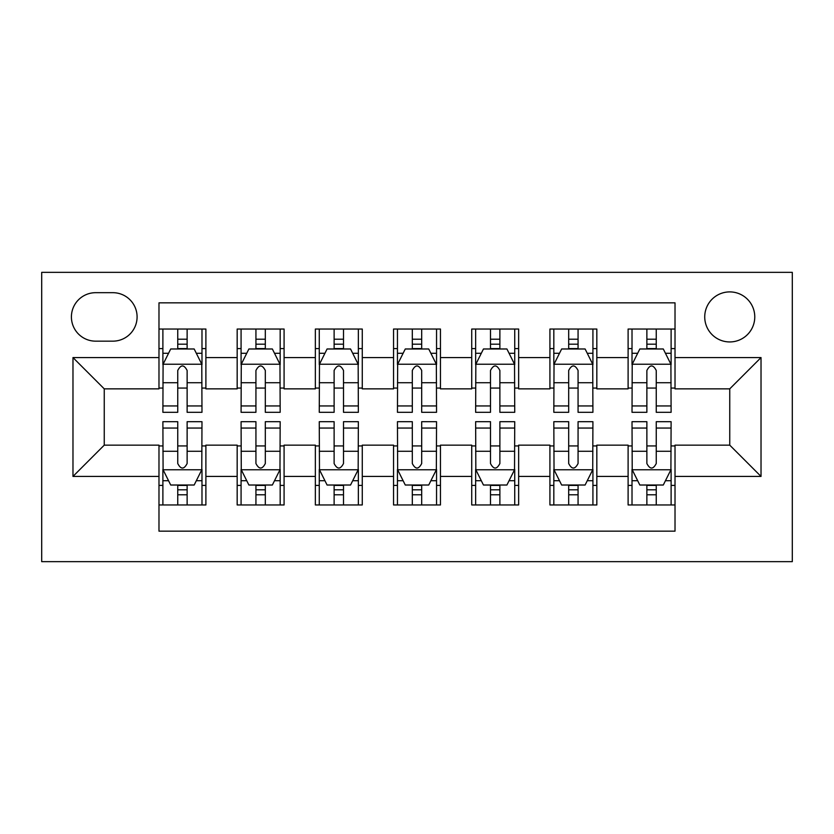 <?xml version="1.0" encoding="UTF-8"?>
<svg xmlns="http://www.w3.org/2000/svg" width="834" height="834" viewBox="0 0 834 834"><rect width="100%" height="100%" fill="white"/><g stroke="black" fill="none" stroke-linecap="round" stroke-linejoin="round"><path stroke-width="1.25" d="M729.75 291.9A25.02 25.02 0 0 0 704.73 316.92A25.02 25.02 0 0 0 729.75 341.94A25.02 25.02 0 0 0 754.77 316.92A25.02 25.02 0 0 0 729.75 291.9M41.7 561.647L792.3 561.647L792.3 272.353L41.7 272.353L41.7 561.647M675.019 329.044L628.106 329.044L628.106 357.577L596.831 357.577L596.831 388.853L628.106 388.853L628.106 357.577M596.831 329.044L549.919 329.044L549.919 357.577L518.644 357.577L518.644 388.853L549.919 388.853L549.919 357.577M518.644 329.044L471.731 329.044L471.731 357.577L440.456 357.577L440.456 388.853L471.731 388.853L471.731 357.577M440.456 329.044L393.544 329.044L393.544 357.577L362.269 357.577L362.269 388.853L393.544 388.853L393.544 357.577M362.269 329.044L315.356 329.044L315.356 357.577L284.081 357.577L284.081 388.853L315.356 388.853L315.356 357.577M284.081 329.044L237.169 329.044L237.169 388.853L205.894 388.853L205.894 329.034M158.981 504.966L205.894 504.966L205.894 445.147L237.169 445.147L237.169 504.966L284.081 504.966L284.081 445.147L315.356 445.147L315.356 476.423L284.081 476.423M315.356 476.423L315.356 504.966L362.269 504.966L362.269 445.147L393.544 445.147L393.544 476.423L362.269 476.423M393.544 476.423L393.544 504.966L440.456 504.966L440.456 445.147L471.731 445.147L471.731 476.423L440.456 476.423M471.731 476.423L471.731 504.966L518.644 504.966L518.644 445.147L549.919 445.147L549.919 476.423L518.644 476.423M549.919 476.423L549.919 504.966L596.831 504.966L596.831 445.147L628.106 445.147L628.106 476.423L596.831 476.423M95.649 341.158L112.851 341.158A24.238 24.238 0 0 0 137.089 316.92A24.238 24.238 0 0 0 112.851 292.682L95.649 292.682A24.238 24.238 0 0 0 71.411 316.92A24.238 24.238 0 0 0 95.649 341.158M675.019 357.577L675.019 302.846L158.981 302.846L158.981 388.853L104.25 388.853L104.25 445.147L158.981 445.147L158.981 531.154L675.019 531.154L675.019 445.147L729.75 445.147L729.75 388.853L675.019 388.853L675.019 357.577L761.025 357.577L761.025 476.423L675.019 476.423M158.981 476.423L72.975 476.423L72.975 357.577L158.981 357.577M628.106 476.423L628.106 504.966L675.019 504.966M284.081 329.034L284.081 357.577M362.269 329.034L362.269 357.577M440.456 329.034L440.456 357.577M518.644 329.034L518.644 357.577M596.831 329.034L596.831 357.577M205.894 329.044L158.981 329.044M158.981 348.591L162.891 348.591M177.746 348.591L187.129 348.591M201.984 348.591L205.894 348.591M158.981 388.071L162.891 388.071M177.746 388.071L187.129 388.071M201.984 388.071L205.894 388.071M158.981 445.929L162.891 445.929M177.746 445.929L187.129 445.929M201.984 445.929L205.894 445.929M158.981 485.409L162.891 485.409M177.746 485.409L187.129 485.409M201.984 485.409L205.894 485.409M237.169 388.071L241.078 388.071M255.934 388.071L265.316 388.071M280.172 388.071L284.081 388.071M237.169 348.591L241.078 348.591M255.934 348.591L265.316 348.591M280.172 348.591L284.081 348.591M237.169 445.929L241.078 445.929M255.934 445.929L265.316 445.929M280.172 445.929L284.081 445.929M237.169 485.409L241.078 485.409M255.934 485.409L265.316 485.409M280.172 485.409L284.081 485.409M315.356 445.929L319.266 445.929M334.121 445.929L343.504 445.929M358.359 445.929L362.269 445.929M315.356 485.409L319.266 485.409M334.121 485.409L343.504 485.409M358.359 485.409L362.269 485.409M315.356 348.591L319.266 348.591M334.121 348.591L343.504 348.591M358.359 348.591L362.269 348.591M315.356 388.071L319.266 388.071M334.121 388.071L343.504 388.071M358.359 388.071L362.269 388.071M393.544 445.929L397.453 445.929M412.309 445.929L421.691 445.929M436.547 445.929L440.456 445.929M393.544 485.409L397.453 485.409M412.309 485.409L421.691 485.409M436.547 485.409L440.456 485.409M393.544 348.591L397.453 348.591M412.309 348.591L421.691 348.591M436.547 348.591L440.456 348.591M393.544 388.071L397.453 388.071M412.309 388.071L421.691 388.071M436.547 388.071L440.456 388.071M471.731 445.929L475.641 445.929M490.496 445.929L499.879 445.929M514.734 445.929L518.644 445.929M471.731 485.409L475.641 485.409M490.496 485.409L499.879 485.409M514.734 485.409L518.644 485.409M471.731 348.591L475.641 348.591M490.496 348.591L499.879 348.591M514.734 348.591L518.644 348.591M471.731 388.071L475.641 388.071M490.496 388.071L499.879 388.071M514.734 388.071L518.644 388.071M549.919 445.929L553.828 445.929M568.684 445.929L578.066 445.929M592.922 445.929L596.831 445.929M549.919 485.409L553.828 485.409M568.684 485.409L578.066 485.409M592.922 485.409L596.831 485.409M549.919 348.591L553.828 348.591M568.684 348.591L578.066 348.591M592.922 348.591L596.831 348.591M549.919 388.071L553.828 388.071M568.684 388.071L578.066 388.071M592.922 388.071L596.831 388.071M628.106 445.929L632.016 445.929M646.871 445.929L656.254 445.929M671.109 445.929L675.019 445.929M628.106 485.409L632.016 485.409M646.871 485.409L656.254 485.409M671.109 485.409L675.019 485.409M628.106 348.591L632.016 348.591M646.871 348.591L656.254 348.591M671.109 348.591L675.019 348.591M628.106 388.071L632.016 388.071M646.871 388.071L656.254 388.071M671.109 388.071L675.019 388.071M104.25 388.853L72.975 357.577M104.25 445.147L72.975 476.423M761.025 357.577L729.75 388.853M761.025 476.423L729.75 445.147M187.129 339.198L177.746 339.209M201.984 405.939L187.129 405.939L187.129 412.309L201.984 412.309L201.786 364.229L163.089 364.229L162.891 412.309L177.746 412.309L177.746 405.939L162.891 405.939M162.891 364.614L162.891 329.034M201.984 364.614L201.984 329.044M201.786 364.229L194.166 348.977L170.709 348.977L163.089 364.218M177.746 348.977L177.746 329.034M187.129 329.034L187.129 348.977M187.129 405.939L187.129 370.473C184.001 364.458 180.874 364.458 177.746 370.473L177.746 405.939M177.746 494.802L187.129 494.791M162.891 428.061L177.746 428.061L177.746 421.691L162.891 421.691L163.089 469.771L201.786 469.771L201.984 421.691L187.129 421.691L187.129 428.061L201.984 428.061M201.984 469.386L201.984 504.966M162.891 469.386L162.891 504.956M163.089 469.771L170.709 485.023L194.166 485.023L201.786 469.782M187.129 485.023L187.129 504.966M177.746 504.966L177.746 485.023M177.746 428.061L177.746 463.527C180.874 469.542 184.001 469.542 187.129 463.527L187.129 428.061M265.316 339.198L255.934 339.209M280.172 405.939L265.316 405.939L265.316 412.309L280.172 412.309L279.974 364.229L241.276 364.229L241.078 412.309L255.934 412.309L255.934 405.939L241.078 405.939M241.078 364.614L241.078 329.034M280.172 364.614L280.172 329.044M279.974 364.229L272.353 348.977L248.897 348.977L241.276 364.218M255.934 348.977L255.934 329.034M265.316 329.034L265.316 348.977M265.316 405.939L265.316 370.473C262.189 364.458 259.061 364.458 255.934 370.473L255.934 405.939M343.504 339.198L334.121 339.209M358.359 405.939L343.504 405.939L343.504 412.309L358.359 412.309L358.161 364.229L319.464 364.229L319.266 412.309L334.121 412.309L334.121 405.939L319.266 405.939M319.266 364.614L319.266 329.034M358.359 364.614L358.359 329.044M358.161 364.229L350.541 348.977L327.084 348.977L319.464 364.218M334.121 348.977L334.121 329.034M343.504 329.034L343.504 348.977M343.504 405.939L343.504 370.473C340.376 364.458 337.249 364.458 334.121 370.473L334.121 405.939M421.691 339.198L412.309 339.209M436.547 405.939L421.691 405.939L421.691 412.309L436.547 412.309L436.349 364.229L397.651 364.229L397.453 412.309L412.309 412.309L412.309 405.939L397.453 405.939M397.453 364.614L397.453 329.034M436.547 364.614L436.547 329.044M436.349 364.229L428.728 348.977L405.272 348.977L397.651 364.218M412.309 348.977L412.309 329.034M421.691 329.034L421.691 348.977M421.691 405.939L421.691 370.473C418.564 364.458 415.436 364.458 412.309 370.473L412.309 405.939M499.879 339.198L490.496 339.209M514.734 405.939L499.879 405.939L499.879 412.309L514.734 412.309L514.536 364.229L475.839 364.229L475.641 412.309L490.496 412.309L490.496 405.939L475.641 405.939M475.641 364.614L475.641 329.034M514.734 364.614L514.734 329.044M514.536 364.229L506.916 348.977L483.459 348.977L475.839 364.218M490.496 348.977L490.496 329.034M499.879 329.034L499.879 348.977M499.879 405.939L499.879 370.473C496.751 364.458 493.624 364.458 490.496 370.473L490.496 405.939M255.934 494.802L265.316 494.791M241.078 428.061L255.934 428.061L255.934 421.691L241.078 421.691L241.276 469.771L279.974 469.771L280.172 421.691L265.316 421.691L265.316 428.061L280.172 428.061M280.172 469.386L280.172 504.966M241.078 469.386L241.078 504.956M241.276 469.771L248.897 485.023L272.353 485.023L279.974 469.782M265.316 485.023L265.316 504.966M255.934 504.966L255.934 485.023M255.934 428.061L255.934 463.527C259.061 469.542 262.189 469.542 265.316 463.527L265.316 428.061M334.121 494.802L343.504 494.791M319.266 428.061L334.121 428.061L334.121 421.691L319.266 421.691L319.464 469.771L358.161 469.771L358.359 421.691L343.504 421.691L343.504 428.061L358.359 428.061M358.359 469.386L358.359 504.966M319.266 469.386L319.266 504.956M319.464 469.771L327.084 485.023L350.541 485.023L358.161 469.782M343.504 485.023L343.504 504.966M334.121 504.966L334.121 485.023M334.121 428.061L334.121 463.527C337.249 469.542 340.376 469.542 343.504 463.527L343.504 428.061M412.309 494.802L421.691 494.791M397.453 428.061L412.309 428.061L412.309 421.691L397.453 421.691L397.651 469.771L436.349 469.771L436.547 421.691L421.691 421.691L421.691 428.061L436.547 428.061M436.547 469.386L436.547 504.966M397.453 469.386L397.453 504.956M397.651 469.771L405.272 485.023L428.728 485.023L436.349 469.782M421.691 485.023L421.691 504.966M412.309 504.966L412.309 485.023M412.309 428.061L412.309 463.527C415.436 469.542 418.564 469.542 421.691 463.527L421.691 428.061M490.496 494.802L499.879 494.791M475.641 428.061L490.496 428.061L490.496 421.691L475.641 421.691L475.839 469.771L514.536 469.771L514.734 421.691L499.879 421.691L499.879 428.061L514.734 428.061M514.734 469.386L514.734 504.966M475.641 469.386L475.641 504.956M475.839 469.771L483.459 485.023L506.916 485.023L514.536 469.782M499.879 485.023L499.879 504.966M490.496 504.966L490.496 485.023M490.496 428.061L490.496 463.527C493.624 469.542 496.751 469.542 499.879 463.527L499.879 428.061M578.066 339.198L568.684 339.209M592.922 405.939L578.066 405.939L578.066 412.309L592.922 412.309L592.724 364.229L554.026 364.229L553.828 412.309L568.684 412.309L568.684 405.939L553.828 405.939M553.828 364.614L553.828 329.034M592.922 364.614L592.922 329.044M592.724 364.229L585.103 348.977L561.647 348.977L554.026 364.218M568.684 348.977L568.684 329.034M578.066 329.034L578.066 348.977M578.066 405.939L578.066 370.473C574.939 364.458 571.811 364.458 568.684 370.473L568.684 405.939M568.684 494.802L578.066 494.791M553.828 428.061L568.684 428.061L568.684 421.691L553.828 421.691L554.026 469.771L592.724 469.771L592.922 421.691L578.066 421.691L578.066 428.061L592.922 428.061M592.922 469.386L592.922 504.966M553.828 469.386L553.828 504.956M554.026 469.771L561.647 485.023L585.103 485.023L592.724 469.782M578.066 485.023L578.066 504.966M568.684 504.966L568.684 485.023M568.684 428.061L568.684 463.527C571.811 469.542 574.939 469.542 578.066 463.527L578.066 428.061M656.254 339.198L646.871 339.209M671.109 405.939L656.254 405.939L656.254 412.309L671.109 412.309L670.911 364.229L632.214 364.229L632.016 412.309L646.871 412.309L646.871 405.939L632.016 405.939M632.016 364.614L632.016 329.034M671.109 364.614L671.109 329.044M670.911 364.229L663.291 348.977L639.834 348.977L632.214 364.218M646.871 348.977L646.871 329.034M656.254 329.034L656.254 348.977M656.254 405.939L656.254 370.473C653.126 364.458 649.999 364.458 646.871 370.473L646.871 405.939M646.871 494.802L656.254 494.791M632.016 428.061L646.871 428.061L646.871 421.691L632.016 421.691L632.214 469.771L670.911 469.771L671.109 421.691L656.254 421.691L656.254 428.061L671.109 428.061M671.109 469.386L671.109 504.966M632.016 469.386L632.016 504.956M632.214 469.771L639.834 485.023L663.291 485.023L670.911 469.782M656.254 485.023L656.254 504.966M646.871 504.966L646.871 485.023M646.871 428.061L646.871 463.527C649.999 469.542 653.126 469.542 656.254 463.527L656.254 428.061M237.169 476.423L205.894 476.423M237.169 357.577L205.894 357.577M162.891 353.282L168.562 353.282M196.313 353.282L201.984 353.282M177.746 382.733L162.891 382.733M201.984 382.733L187.129 382.733M187.129 344.181L177.746 344.181M201.984 480.718L196.313 480.718M168.562 480.718L162.891 480.718M187.129 451.267L201.984 451.267M162.891 451.267L177.746 451.267M177.746 489.819L187.129 489.819M241.078 353.282L246.749 353.282M274.501 353.282L280.172 353.282M255.934 382.733L241.078 382.733M280.172 382.733L265.316 382.733M265.316 344.181L255.934 344.181M319.266 353.282L324.937 353.282M352.688 353.282L358.359 353.282M334.121 382.733L319.266 382.733M358.359 382.733L343.504 382.733M343.504 344.181L334.121 344.181M397.453 353.282L403.124 353.282M430.876 353.282L436.547 353.282M412.309 382.733L397.453 382.733M436.547 382.733L421.691 382.733M421.691 344.181L412.309 344.181M475.641 353.282L481.312 353.282M509.063 353.282L514.734 353.282M490.496 382.733L475.641 382.733M514.734 382.733L499.879 382.733M499.879 344.181L490.496 344.181M280.172 480.718L274.501 480.718M246.749 480.718L241.078 480.718M265.316 451.267L280.172 451.267M241.078 451.267L255.934 451.267M255.934 489.819L265.316 489.819M358.359 480.718L352.688 480.718M324.937 480.718L319.266 480.718M343.504 451.267L358.359 451.267M319.266 451.267L334.121 451.267M334.121 489.819L343.504 489.819M436.547 480.718L430.876 480.718M403.124 480.718L397.453 480.718M421.691 451.267L436.547 451.267M397.453 451.267L412.309 451.267M412.309 489.819L421.691 489.819M514.734 480.718L509.063 480.718M481.312 480.718L475.641 480.718M499.879 451.267L514.734 451.267M475.641 451.267L490.496 451.267M490.496 489.819L499.879 489.819M553.828 353.282L559.499 353.282M587.251 353.282L592.922 353.282M568.684 382.733L553.828 382.733M592.922 382.733L578.066 382.733M578.066 344.181L568.684 344.181M592.922 480.718L587.251 480.718M559.499 480.718L553.828 480.718M578.066 451.267L592.922 451.267M553.828 451.267L568.684 451.267M568.684 489.819L578.066 489.819M632.016 353.282L637.687 353.282M665.438 353.282L671.109 353.282M646.871 382.733L632.016 382.733M671.109 382.733L656.254 382.733M656.254 344.181L646.871 344.181M671.109 480.718L665.438 480.718M637.687 480.718L632.016 480.718M656.254 451.267L671.109 451.267M632.016 451.267L646.871 451.267M646.871 489.819L656.254 489.819"/></g></svg>
